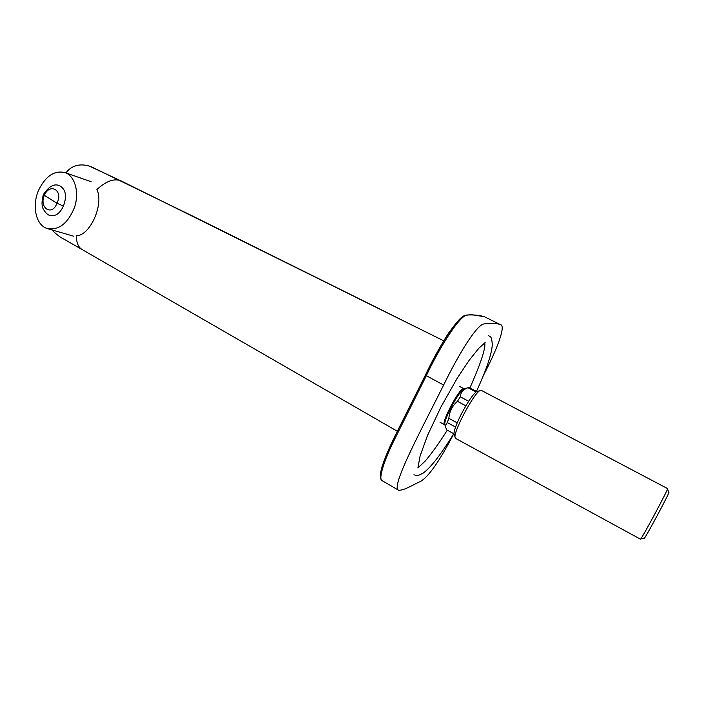 <?xml version="1.0" encoding="UTF-8"?>
<svg xmlns="http://www.w3.org/2000/svg" width="704" height="704" viewBox="0 0 704 704"><rect width="100%" height="100%" fill="white"/><g stroke="black" fill="none" stroke-linecap="round" stroke-linejoin="round"><path stroke-width="1.06" d="M96.897 189.534C104.192 204.09 90.103 235.849 76.428 235.717C76.366 242.739 78.32 247.386 82.289 249.647L397.355 431.262M96.897 189.526C107.07 180.277 115.694 177.681 122.751 181.72L90.332 166.558M63.395 206.114L56.945 203.192L44.326 195.298C38.764 208.006 52.246 216.665 56.945 203.192C63.677 190.608 49.984 182.274 44.326 195.298L43.393 194.506C48.91 186.278 54.314 183.339 59.611 185.698C65.842 189.358 67.109 196.17 63.395 206.114C59.91 213.523 55.458 216.63 50.019 215.433L49.658 215.301M58.582 185.39L59.611 185.689M38.755 189.913C45.76 175.859 54.569 170.104 65.173 172.647C74.967 176.167 79.482 192.218 74.606 207.108C68.024 223.406 58.898 230.551 47.23 228.554C35.798 225.254 31.618 205.524 38.755 189.913M466.206 315.374C459.536 313.746 438.583 346.65 425.41 375.126L399.062 427.812C392.172 441.522 386.549 454.247 382.193 465.986L380.266 475.112C380.494 478.773 381.216 480.682 382.422 480.823L382.334 480.779C377.714 479.662 384.534 459.298 395.155 438.205L426.281 375.795C439.014 348.506 459.65 315.286 467.122 315.005C473.739 314.697 479.486 315.251 484.352 316.686L500.359 324.597C506.088 325.195 498.018 347.415 483.454 375.39M380.899 477.884C378.224 473.871 386.153 453.543 395.93 434.174L425.374 375.188M453.798 433.743C439.842 460.671 428.78 476.555 420.596 481.395C413.829 484.246 404.29 490.626 398.605 490.248C390.034 487.414 422.268 427.962 443.634 385.044C458.181 355.115 474.901 327.747 482.944 324.13C489.808 322.846 495.616 323.004 500.359 324.597M667.542 488.893L668.73 492.404C671.766 488.998 643.113 542.441 644.266 538.023L640.684 538.982M667.577 488.585C669.266 487.564 640.534 541.156 640.455 539.176L455.479 438.328L454.978 436.929C454.23 430.074 473.66 393.844 479.776 390.676L481.228 390.315L667.577 488.585M455.558 427.038L447.26 422.55L445.227 425.964L446.609 429.836L454.098 433.902M465.854 405.821L457.459 401.333C452.32 405.794 449.451 411.462 448.853 418.343L447.26 422.55M457.204 422.849L448.853 418.343M476.036 391.987L467.94 387.702L467.192 388.01C462.854 389.866 460.548 392.797 460.284 396.801L457.459 401.333M468.662 401.262L460.284 396.801M476.81 391.6L469.066 387.508L467.94 387.702M477.602 391.354L476.388 391.732C472.49 394.9 467.386 402.503 461.076 414.542C456.535 423.676 454.168 429.994 453.983 433.514L454.335 434.738M443.696 340.815L122.751 181.72M484.431 316.721L471.064 314.547L465.036 315.418L459.43 319.475L449.31 332.006C442.737 341.722 433.092 359.498 425.366 375.17L443.634 385.044M459.378 386.338L463.91 388.731C460.645 385.704 440.246 423.738 444.576 424.776L444.902 424.846M445.21 425.55L444.752 424.345C444.118 418.801 458.674 391.662 463.646 389.118L464.746 388.775M443.705 340.798L191.954 215.732L91.784 166.98C90.2 166.364 75.636 160.151 65.903 172.902M51.885 229.9C56.109 234.247 60.289 237.424 64.434 239.43L82.289 249.656M43.393 194.506C41.501 201.476 41.58 206.536 43.648 209.695C45.901 213.277 48.013 215.178 49.975 215.415M48.11 228.809L73.568 236.174M65.173 172.647L91.124 181.711M382.334 480.779L398.605 490.248M440.07 422.33L444.576 424.776L444.752 424.345L445.218 425.964M463.91 388.731L467.192 388.01M453.983 433.514L454.978 436.929M476.388 391.732L479.776 390.676M484.88 343.605C485.276 349.642 480.286 364.434 469.929 387.966M447.286 430.197C439.094 443.124 431.728 453.42 425.198 461.094L417.877 467.958L420.094 455.99L427.451 435.653L440.942 406.982L457.389 377.925L469.304 360.096L478.922 348.181L485.126 342.558M488.62 335.474C490.283 337.726 491.374 334.506 492.325 344.414C491.779 353.98 486.49 369.644 476.441 391.406M453.746 433.717C441.258 454.027 431.156 467.104 423.438 472.93C414.603 477.682 416.689 474.971 413.89 474.83"/></g></svg>
